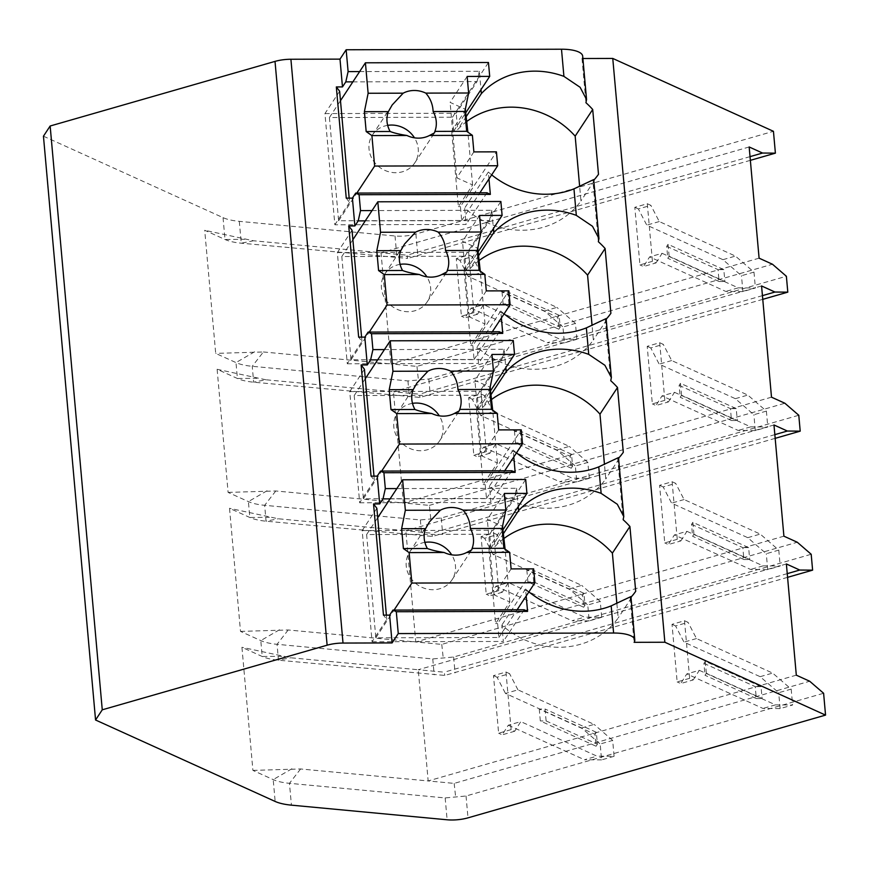 <?xml version="1.0" encoding="UTF-8"?>
<svg xmlns="http://www.w3.org/2000/svg" width="869" height="869" viewBox="0 0 869 869"><rect width="100%" height="100%" fill="white"/><g stroke="black" fill="none" stroke-linecap="round" stroke-linejoin="round"><path stroke-width="0.65" stroke-dasharray="4.34 3.26" d="M43.45 136.194L223.051 217.641A42.244 13.958 174.9 0 0 239.301 221.345L395.015 235.977A21.128 6.985 174.9 0 0 415.893 234.043L773.443 131.306M582.903 58.516L582.002 58.516A27.46 9.081 174.9 0 0 582.686 56.137M762.765 299.349L419.977 397.426L253.661 382.197A42.244 13.958 -5.1 0 1 237.4 378.482L217.12 369.282L228.102 492.397L248.393 501.598A42.244 13.958 174.9 0 0 264.654 505.313L420.357 519.934L441.235 518L798.785 415.263M775.17 438.345L432.382 536.423L266.066 521.194A42.244 13.958 -5.1 0 1 249.805 517.479L229.525 508.289L240.507 631.405L260.798 640.594A42.244 13.958 174.9 0 0 277.059 644.309L432.762 658.941L453.64 657.007L811.19 554.27M787.575 577.342L444.787 675.43L278.471 660.201A42.244 13.958 -5.1 0 1 262.21 656.486L241.93 647.286L252.912 770.401L273.203 779.602A42.244 13.958 174.9 0 0 289.464 783.317L445.167 797.938L466.045 796.004L823.606 693.266M750.023 156.637L407.029 255.193L407.572 258.419L241.256 243.19A42.244 13.958 -5.1 0 1 224.995 239.486L204.715 230.285L215.697 353.401L235.988 362.59A42.244 13.958 174.9 0 0 252.238 366.305L407.952 380.937L428.83 379.003L786.38 276.266M228.102 492.397L275.788 490.974L403.357 502.955L393.44 391.745L265.86 379.764L253.661 382.197L252.238 366.305L263.383 351.967L215.697 353.401M346.253 198.143L349.555 202.444L349.175 198.132M339.638 91.245L324.941 113.578L334.869 224.778L466.121 224.452L464.665 208.039A80.274 73.278 33.3 0 0 580.948 200.967L579.656 186.466M349.555 202.444L334.869 224.778M352.868 81.871L477.048 81.556L456.203 113.242L324.941 113.578M376.853 508.256L362.167 530.579L372.084 641.778L386.77 619.456L383.468 615.143M372.084 641.778L503.336 641.452L501.88 625.05A80.274 73.278 33.3 0 0 618.174 617.968L616.871 603.466M524.192 609.756L503.336 641.452M386.77 619.456L386.39 615.143M390.083 498.871L514.263 498.556L493.418 530.253L362.167 530.579M396.851 488.584L516.577 488.28L514.263 498.556M528.895 591.876A80.274 73.278 33.3 0 1 525.571 589.03L526.19 595.982M516.49 452.868A80.274 73.278 33.3 0 1 513.166 450.033L513.785 456.985M516.577 488.28L518.217 506.627M504.085 313.872A80.274 73.278 33.3 0 1 500.761 311.026L501.38 317.978M384.446 349.577L504.172 349.273L505.812 367.63M491.68 174.865A80.274 73.278 33.3 0 1 488.356 172.029L488.975 178.981M372.041 210.58L491.767 210.276L493.407 228.623M359.636 71.573L479.362 71.28L481.002 89.626M525.571 589.03L501.88 625.05M504.129 538.378A80.274 73.278 33.3 0 0 494.885 546.655L493.418 530.253M511.102 568.902L494.037 594.831L509.81 601.989L495.591 623.594L488.856 548.133L490.909 548.133L489.671 534.229L366.62 534.544L375.832 637.803L498.882 637.488L497.644 623.594L533.653 568.847M495.591 623.594L497.644 623.594M630.916 596.59L630.155 598.122A80.274 73.278 33.3 0 0 630.981 597.22M635.706 591.322L618.174 617.968M598.35 241.723L592.94 181.11A80.274 73.278 33.3 0 0 593.766 180.22M582.002 58.516L585.945 102.716M630.155 598.122L634.098 642.321M618.576 458.213A80.274 73.278 33.3 0 1 617.75 459.114L623.16 519.727M606.171 319.216A80.274 73.278 33.3 0 1 605.345 320.118L610.755 380.72M592.94 181.11L593.701 179.579M488.356 172.029L464.665 208.039M598.491 174.321L580.948 200.967M617.75 459.114L618.511 457.583M605.345 320.118L606.106 318.586M513.166 450.033L489.475 486.043A80.274 73.278 33.3 0 0 605.769 478.971L604.466 464.47M623.301 452.314L605.769 478.971M511.787 470.759L490.931 502.445L489.475 486.043M364.448 369.249L349.751 391.582L359.679 502.782L374.365 480.448L371.063 476.147M359.679 502.782L490.931 502.445M374.365 480.448L373.985 476.136M377.678 359.864L501.858 359.56L481.013 391.246L349.751 391.582M504.172 349.273L501.858 359.56M491.267 394.276L482.48 407.648L481.013 391.246M491.724 399.382A80.274 73.278 33.3 0 0 482.48 407.648M498.697 429.905L481.632 455.834L497.405 462.981L483.186 484.598L476.451 409.136L478.504 409.125L477.266 395.232L354.215 395.536L363.427 498.795L486.477 498.491L485.239 484.587L521.248 429.851M483.186 484.598L485.239 484.587M486.477 498.491L504.715 470.77M478.504 409.125L490.909 390.268M477.266 395.232L513.275 340.485M491.963 354.443L474.898 380.372L490.138 387.292M481.632 455.834L474.898 380.372M490.67 387.531L476.451 409.136M497.405 462.981L492.69 410.157M412.482 403.357A25.353 23.137 33.3 0 0 397.263 412.949A25.353 23.137 33.3 0 0 397.481 437.77A25.353 23.137 33.3 0 0 420.563 450.718A25.353 23.137 33.3 0 0 439.616 440.811A25.353 23.137 33.3 0 0 439.29 415.838M363.427 498.795L381.665 471.085M354.215 395.536L365.284 378.699M503.672 533.284L494.885 546.655M500.761 311.026L477.07 347.046A80.274 73.278 33.3 0 0 593.364 339.964L592.061 325.462M610.896 313.318L593.364 339.964M499.382 331.752L478.526 363.448L477.07 347.046M352.043 230.252L337.346 252.575L347.274 363.774L361.96 341.452L358.658 337.139M347.274 363.774L478.526 363.448M361.96 341.452L361.58 337.139M365.273 220.867L489.453 220.552L468.608 252.249L337.346 252.575M491.767 210.276L489.453 220.552M478.862 255.28L470.064 268.651L468.608 252.249M479.319 260.385A80.274 73.278 33.3 0 0 470.064 268.651M486.292 290.898L469.227 316.837L485 323.985L470.781 345.59L464.046 270.14L466.099 270.129L464.861 256.225L341.81 256.54L351.022 359.799L474.072 359.484L472.834 345.59L508.843 290.843M470.781 345.59L472.834 345.59M474.072 359.484L492.31 331.773M466.099 270.129L478.504 251.271M464.861 256.225L500.87 201.489M479.558 215.447L462.493 241.376L477.733 248.284M469.227 316.837L462.493 241.376M478.265 248.523L464.046 270.14M485 323.985L480.285 271.161M400.077 264.361A25.353 23.137 33.3 0 0 384.858 273.952A25.353 23.137 33.3 0 0 385.076 298.773A25.353 23.137 33.3 0 0 408.158 311.71A25.353 23.137 33.3 0 0 427.211 301.815A25.353 23.137 33.3 0 0 426.885 276.831M351.022 359.799L369.249 332.088M341.81 256.54L352.879 239.703M466.914 121.378A80.274 73.278 33.3 0 0 457.659 129.644L456.203 113.242M466.457 116.272L457.659 129.644M473.877 151.901L456.822 177.83L472.595 184.978L458.376 206.594L451.641 131.132L453.694 131.132L452.456 117.228L329.405 117.543L338.617 220.791L461.667 220.487L460.429 206.583L496.438 151.847M458.376 206.594L460.429 206.583M486.977 192.755L466.121 224.452M479.362 71.28L477.048 81.556M461.667 220.487L479.905 192.777M453.694 131.132L466.099 112.264M452.456 117.228L488.465 62.492M467.153 76.439L450.088 102.379L465.328 109.288M456.822 177.83L450.088 102.379M465.86 109.527L451.641 131.132M472.595 184.978L467.88 132.153M387.672 125.353A25.353 23.137 33.3 0 0 372.453 134.956A25.353 23.137 33.3 0 0 372.671 159.766A25.353 23.137 33.3 0 0 395.753 172.714A25.353 23.137 33.3 0 0 414.806 162.818A25.353 23.137 33.3 0 0 414.48 137.834M338.617 220.791L356.844 193.081M329.405 117.543L340.474 100.695M759.093 258.169L390.952 363.948L416.957 366.392L772.476 264.241M416.957 366.392L418.434 380.231M263.383 351.967L390.952 363.948L381.035 252.749L253.455 240.767L204.715 230.285M749.165 146.97L381.035 252.749L407.029 255.193M652.434 261.319L639.942 264.915L634.804 207.322L647.296 203.737L652.434 261.319L656.008 262.938L643.505 266.533L639.942 264.915M473.909 312.623L461.417 316.207L456.279 258.625L468.771 255.03L473.909 312.623L477.483 314.23L483.577 304.617L471.085 308.202L464.991 317.826L461.417 316.207M750.36 160.341L407.572 258.419M796.308 675.17L428.167 780.949L454.172 783.393L809.691 681.242M454.172 783.393L455.66 797.231M252.912 770.401L300.598 768.967L428.167 780.949L418.25 669.749L290.67 657.768L241.93 647.286M786.38 563.97L418.25 669.749L444.244 672.193L444.787 675.43M689.66 678.32L677.157 681.915L672.019 624.333L684.511 620.738L689.66 678.32L693.223 679.938L680.731 683.534L677.157 681.915M511.135 729.623L498.632 733.208L493.494 675.626L505.986 672.03L511.135 729.623L514.698 731.242L520.792 721.618L508.3 725.213L502.206 734.826L498.632 733.208M787.249 573.638L444.244 672.193M783.903 536.173L415.762 641.952L441.767 644.396L797.286 542.245M441.767 644.396L443.255 658.235M240.507 631.405L288.193 629.971L415.762 641.952L405.845 530.753L278.265 518.771L229.525 508.289M773.975 424.974L405.845 530.753L431.839 533.197L432.382 536.423M677.255 539.323L664.752 542.919L659.614 485.326L672.106 481.741L677.255 539.323L680.818 540.942L668.326 544.537L664.752 542.919M498.73 590.616L486.227 594.211L481.089 536.629L493.581 533.034L498.73 590.616L502.293 592.234L508.387 582.621L495.895 586.206L489.801 595.83L486.227 594.211M771.498 397.176L403.357 502.955L429.362 505.389L430.85 519.227M429.362 505.389L784.881 403.238M761.57 285.966L393.44 391.745L419.434 394.189L419.977 397.426M664.839 400.327L652.347 403.911L647.209 346.329L659.701 342.734L664.839 400.327L668.413 401.945L655.921 405.53L652.347 403.911M486.325 451.619L473.822 455.215L468.684 397.622L481.176 394.037L486.325 451.619L489.888 453.238L495.982 443.614L483.49 447.209L477.396 456.822L473.822 455.215M265.86 379.764L217.12 369.282M762.439 295.634L419.434 394.189M668.413 401.945L674.507 392.321L662.015 395.906L655.921 405.53M674.507 392.321L750.675 426.853L767.805 427.005L755.302 430.589L738.172 430.448L662.015 395.906M659.701 342.734L663.275 344.352L650.772 347.948L659.18 364.144L735.337 398.675L753.89 414.709L766.382 411.113L747.84 395.08L671.672 360.548L663.275 344.352M766.382 411.113L767.805 427.005M750.675 426.853L738.172 430.448M755.302 430.589L753.89 414.709M647.209 346.329L650.772 347.948M681.535 395.232L680.47 383.316L736.228 408.604L737.292 420.52L681.535 395.232L680.188 397.274L679.124 385.358L680.47 383.316M589.28 478.298L576.777 481.893L575.365 466.001L587.857 462.417L589.28 478.298L572.15 478.156L495.982 443.614M735.337 398.675L747.84 395.08M671.672 360.548L659.18 364.144M556.812 449.968L569.314 446.384L493.147 411.841L480.655 415.436L556.812 449.968L575.365 466.001M587.857 462.417L569.314 446.384M481.176 394.037L484.75 395.656L472.247 399.24L480.655 415.436M493.147 411.841L484.75 395.656M514.437 431.024L515.502 442.94L571.259 468.228L570.194 456.312L514.437 431.024L520.238 431.013L521.302 442.929L515.502 442.94M576.777 481.893L559.647 481.741L572.15 478.156M468.684 397.622L472.247 399.24M483.49 447.209L559.647 481.741M489.888 453.238L477.396 456.822M521.302 442.929L572.595 466.186L571.541 454.27L520.238 431.013M571.259 468.228L572.595 466.186M571.541 454.27L570.194 456.312M679.124 385.358L730.427 408.615L731.492 420.531L680.188 397.274M736.228 408.604L730.427 408.615M731.492 420.531L737.292 420.52M774.844 434.641L431.839 533.197M680.818 540.942L686.912 531.317L674.42 534.913L668.326 544.537M686.912 531.317L763.08 565.86L780.21 566.001L767.707 569.597L750.577 569.445L674.42 534.913M672.106 481.741L675.68 483.36L663.177 486.944L671.585 503.14L747.742 537.672L766.295 553.705L778.787 550.12L760.245 534.087L684.077 499.545L675.68 483.36M778.787 550.12L780.21 566.001M763.08 565.86L750.577 569.445M767.707 569.597L766.295 553.705M659.614 485.326L663.177 486.944M693.94 534.239L692.875 522.323L748.633 547.6L749.697 559.517L693.94 534.239L692.593 536.271L691.539 524.355L692.875 522.323M601.685 617.305L589.182 620.89L587.77 605.009L600.262 601.413L601.685 617.305L584.555 617.153L508.387 582.621M747.742 537.672L760.245 534.087M684.077 499.545L671.585 503.14M569.217 588.976L581.719 585.38L505.552 550.848L493.06 554.433L569.217 588.976L587.77 605.009M600.262 601.413L581.719 585.38M493.581 533.034L497.155 534.652L484.652 538.248L493.06 554.433M505.552 550.848L497.155 534.652M526.842 570.031L527.907 581.948L583.664 607.225L582.599 595.308L526.842 570.031L532.643 570.01L533.707 581.926L527.907 581.948M589.182 620.89L572.052 620.748L584.555 617.153M481.089 536.629L484.652 538.248M495.895 586.206L572.052 620.748M502.293 592.234L489.801 595.83M533.707 581.926L585 605.193L583.946 593.277L532.643 570.01M583.664 607.225L585 605.193M583.946 593.277L582.599 595.308M691.539 524.355L742.832 547.622L743.897 559.538L692.593 536.271M748.633 547.6L742.832 547.622M743.897 559.538L749.697 559.517M693.223 679.938L699.317 670.325L686.825 673.909L680.731 683.534M699.317 670.325L775.485 704.857L792.615 705.009L780.112 708.593L762.982 708.452L686.825 673.909M684.511 620.738L688.085 622.356L675.582 625.952L683.99 642.137L760.147 676.679L778.7 692.712L791.192 689.117L772.65 673.084L696.482 638.552L688.085 622.356M791.192 689.117L792.615 705.009M775.485 704.857L762.982 708.452M780.112 708.593L778.7 692.712M672.019 624.333L675.582 625.952M706.345 673.236L705.28 661.32L761.038 686.608L762.102 698.524L706.345 673.236L704.998 675.278L703.944 663.362L705.28 661.32M614.09 756.302L601.587 759.897L600.175 744.005L612.667 740.421L614.09 756.302L596.96 756.16L520.792 721.618M760.147 676.679L772.65 673.084M696.482 638.552L683.99 642.137M581.622 727.972L594.124 724.388L517.957 689.845L505.465 693.44L581.622 727.972L600.175 744.005M612.667 740.421L594.124 724.388M505.986 672.03L509.56 673.649L497.068 677.244L505.465 693.44M517.957 689.845L509.56 673.649M539.247 709.028L540.312 720.944L596.069 746.232L595.004 734.316L539.247 709.028L545.048 709.017L546.112 720.933L540.312 720.944M601.587 759.897L584.457 759.745L596.96 756.16M493.494 675.626L497.068 677.244M508.3 725.213L584.457 759.745M514.698 731.242L502.206 734.826M546.112 720.933L597.416 744.19L596.351 732.274L545.048 709.017M596.069 746.232L597.416 744.19M596.351 732.274L595.004 734.316M703.944 663.362L755.237 686.619L756.302 698.535L704.998 675.278M761.038 686.608L755.237 686.619M756.302 698.535L762.102 698.524M656.008 262.938L662.102 253.313L649.61 256.909L643.505 266.533M662.102 253.313L738.27 287.856L755.4 287.997L742.897 291.593L725.767 291.441L649.61 256.909M647.296 203.737L650.87 205.356L638.367 208.94L646.775 225.136L722.932 259.679L741.485 275.712L753.977 272.116L735.424 256.083L659.267 221.552L650.87 205.356M753.977 272.116L755.4 287.997M738.27 287.856L725.767 291.441M742.897 291.593L741.485 275.712M634.804 207.322L638.367 208.94M669.13 256.236L668.065 244.319L723.823 269.607L724.876 281.513L669.13 256.236L667.783 258.267L666.719 246.362L668.065 244.319M576.875 339.301L564.372 342.886L562.96 327.005L575.452 323.409L576.875 339.301L559.745 339.149L483.577 304.617M722.932 259.679L735.424 256.083M659.267 221.552L646.775 225.136M544.407 310.972L556.91 307.376L480.742 272.844L468.25 276.44L544.407 310.972L562.96 327.005M575.452 323.409L556.91 307.376M468.771 255.03L472.345 256.648L459.842 260.244L468.25 276.44M480.742 272.844L472.345 256.648M502.032 292.027L503.097 303.944L558.854 329.221L557.789 317.304L502.032 292.027L507.833 292.017L508.897 303.922L503.097 303.944M564.372 342.886L547.242 342.744L559.745 339.149M456.279 258.625L459.842 260.244M471.085 308.202L547.242 342.744M477.483 314.23L464.991 317.826M508.897 303.922L560.19 327.189L559.125 315.273L507.833 292.017M558.854 329.221L560.19 327.189M559.125 315.273L557.789 317.304M666.719 246.362L718.022 269.618L719.076 281.534L667.783 258.267M723.823 269.607L718.022 269.618M719.076 281.534L724.876 281.513M498.882 637.488L517.12 609.777M490.909 548.133L503.314 529.264M489.671 534.229L525.68 479.492M504.368 493.451L487.303 519.38L502.543 526.288M494.037 594.831L487.303 519.38M503.075 526.527L488.856 548.133M509.81 601.989L505.095 549.165M424.887 542.365A25.353 23.137 33.3 0 0 409.668 551.956A25.353 23.137 33.3 0 0 409.886 576.777A25.353 23.137 33.3 0 0 432.968 589.714A25.353 23.137 33.3 0 0 452.021 579.819A25.353 23.137 33.3 0 0 451.695 554.835M375.832 637.803L394.07 610.081M366.62 534.544L377.7 517.707M254.617 351.782L235.988 362.59L237.4 378.482L256.985 378.297M267.022 490.779L248.393 501.598L249.805 517.479L269.39 517.305M279.438 629.786L260.798 640.594L262.21 656.486L281.795 656.301M291.843 768.783L273.203 779.602L275.147 801.446M223.051 217.641L224.995 239.486L244.58 239.301M300.598 768.967L289.464 783.317L291.408 805.15M288.193 629.971L277.059 644.309L278.471 660.201L290.67 657.768M275.788 490.974L264.654 505.313L266.066 521.194L278.265 518.771M239.301 221.345L241.256 243.19L253.455 240.767M466.045 796.004L467.989 817.848M445.167 797.938L447.122 819.782M453.64 657.007L455.052 672.888M432.762 658.941L434.185 674.822M441.235 518L442.647 533.892M420.357 519.934L421.78 535.825M428.83 379.003L430.242 394.884M407.952 380.937L409.375 396.818M395.015 235.977L396.97 257.821M415.893 234.043L417.837 255.888M439.616 440.811L459.332 410.852M397.263 412.949L416.979 382.99M427.211 301.815L446.927 271.845M384.858 273.952L404.574 243.983M414.806 162.818L434.522 132.848M372.453 134.956L392.169 104.986M452.021 579.819L471.737 549.849M409.668 551.956L429.384 521.987"/><path stroke-width="1.3" d="M561.493 49.218L563.916 76.374L580.101 87.28L586.553 99.5L582.686 56.137A27.46 9.081 174.9 0 0 561.493 49.218L346.155 49.761L339.996 59.125L290.909 59.255A21.128 6.985 174.9 0 0 275.017 61.395L50.152 126.005L43.45 136.194L95.557 719.999L275.147 801.446A42.244 13.958 174.9 0 0 291.408 805.15L447.122 819.782A21.128 6.985 174.9 0 0 467.989 817.848L825.55 715.111L823.606 693.266L809.691 681.242L796.308 675.17L786.38 563.97L799.762 570.042L812.613 570.151L811.19 554.27L797.286 542.245L783.903 536.173L773.975 424.974L787.357 431.035L800.208 431.154L798.785 415.263L784.881 403.238L771.498 397.176L761.57 285.966L774.952 292.038L787.803 292.147L786.38 276.266L772.476 264.241L759.093 258.169L749.165 146.97L762.547 153.042L775.398 153.15L773.443 131.306L612.764 58.44L582.903 58.516M825.55 715.111L664.861 642.245L634.098 642.321A27.46 9.081 174.9 0 0 634.794 639.942A27.46 9.081 174.9 0 0 613.601 633.023L398.263 633.566L392.104 642.93L343.016 643.06A21.128 6.985 174.9 0 0 327.124 645.2L102.26 709.81L95.557 719.999M50.152 126.005L102.26 709.81M488.975 178.981L490.344 194.395L359.093 194.721L355.714 193.081L352.401 198.132L346.253 198.143L336.325 86.943L342.473 86.922L339.996 59.125M352.401 198.132L354.889 225.929L348.73 225.94L352.043 230.252L361.58 337.139M501.38 317.978L502.749 333.392L371.498 333.718L368.13 332.088L364.806 337.129L358.658 337.139L348.73 225.94M364.806 337.129L367.294 364.926L361.135 364.947L364.448 369.249L373.985 476.136M513.785 456.985L515.165 472.388L383.902 472.725L380.535 471.085L377.211 476.125L371.063 476.147L361.135 364.947M377.211 476.125L379.699 503.933L373.54 503.944L376.853 508.256L386.39 615.143M392.94 610.092L524.192 609.756L527.57 611.396L396.307 611.722L392.94 610.092L389.616 615.133L383.468 615.143L373.54 503.944M389.616 615.133L392.104 642.93M349.175 198.132L339.638 91.245L336.325 86.943M352.868 81.871L345.797 81.882L342.473 86.922M396.307 611.722L398.263 633.566M383.902 472.725L385.325 488.606L396.851 488.584M379.699 503.933L383.012 498.893L385.325 488.606M371.498 333.718L372.92 349.61L384.446 349.577M367.294 364.926L370.607 359.885L372.92 349.61M359.093 194.721L360.516 210.602L372.041 210.58M354.889 225.929L358.202 220.889L360.516 210.602M345.797 81.882L348.111 71.606L359.636 71.573M346.155 49.761L348.111 71.606M383.012 498.893L390.083 498.871M526.19 595.982L527.57 611.396M528.895 591.876A80.274 73.278 33.3 0 0 611.179 605.878L613.601 633.023M516.49 452.868A80.274 73.278 33.3 0 0 598.774 466.87L601.142 493.375A80.274 73.278 33.3 0 0 518.576 510.635L503.672 533.284M518.217 506.627L518.576 510.635M504.085 313.872A80.274 73.278 33.3 0 0 586.369 327.874L588.726 354.378A80.274 73.278 33.3 0 0 506.171 371.639L491.267 394.276M505.812 367.63L506.171 371.639M491.68 174.865A80.274 73.278 33.3 0 0 573.964 188.866L576.321 215.371A80.274 73.278 33.3 0 0 493.766 232.631L478.862 255.28M493.407 228.623L493.766 232.631M563.916 76.374A80.274 73.278 33.3 0 0 481.361 93.635L466.457 116.272M481.002 89.626L481.361 93.635M616.871 603.466L612.384 553.14A80.274 73.278 33.3 0 0 504.129 538.378M630.981 597.22A80.274 73.278 33.3 0 0 635.706 591.322L629.916 526.495A80.274 73.278 33.3 0 0 623.16 519.727L623.768 516.512L617.316 504.281L601.142 493.375M630.916 596.59L611.179 605.878M593.766 180.22A80.274 73.278 33.3 0 0 598.491 174.321L592.701 109.483A80.274 73.278 33.3 0 0 585.945 102.716L586.553 99.5M612.764 58.44L664.861 642.245M618.576 458.213A80.274 73.278 33.3 0 0 623.301 452.314L617.511 387.487A80.274 73.278 33.3 0 0 610.755 380.72L611.363 377.504L604.911 365.284L588.726 354.378M606.171 319.216A80.274 73.278 33.3 0 0 610.896 313.318L605.106 248.491A80.274 73.278 33.3 0 0 598.35 241.723L598.958 238.508L592.506 226.288L576.321 215.371M598.958 238.508L593.701 179.579L573.964 188.866M623.779 516.512L618.511 457.583L598.774 466.87M611.374 377.504L606.106 318.586L586.369 327.874M380.535 471.085L511.787 470.759L515.165 472.388M370.607 359.885L377.678 359.864M617.511 387.487L599.979 414.144A80.274 73.278 33.3 0 0 491.724 399.382M604.466 464.47L599.979 414.144M504.715 470.77L522.497 443.744L521.248 429.851L498.697 429.905L497.209 413.34L454.378 413.448L459.321 410.841L459.701 409.386L491.474 409.31L497.209 413.34M490.909 390.268L514.513 354.389L513.275 340.485L390.224 340.8L392.94 371.269L389.214 389.703L413.188 389.638A25.353 23.137 33.3 0 0 414.958 409.495C418.836 411.026 424.43 412.351 431.763 413.503L396.72 413.59L399.447 444.059L522.497 443.744M514.513 354.389L491.963 354.443L493.44 371.009L450.609 371.117A25.353 23.137 33.3 0 0 439.051 368.478A25.353 23.137 33.3 0 0 427.982 371.172L392.94 371.269M431.763 413.503A25.353 23.137 33.3 0 0 443.309 416.142A25.353 23.137 33.3 0 0 454.378 413.448M493.44 371.009L489.703 389.453L491.474 409.31M459.701 409.386A25.353 23.137 33.3 0 0 457.93 389.529L489.703 389.453M457.93 389.529C457.648 382.556 455.204 376.418 450.609 371.117M427.982 371.172L416.979 382.99L413.188 389.638M490.138 387.292L492.69 410.157M389.214 389.703L390.985 409.56L396.72 413.59M390.985 409.56L414.958 409.495M439.29 415.838A25.353 23.137 33.3 0 0 416.305 403.053A25.353 23.137 33.3 0 0 412.482 403.357M381.665 471.085L399.447 444.059M365.284 378.699L390.224 340.8M629.916 526.495L612.384 553.14M368.13 332.088L499.382 331.752L502.749 333.392M358.202 220.889L365.273 220.867M605.106 248.491L587.574 275.136A80.274 73.278 33.3 0 0 479.319 260.385M592.061 325.462L587.574 275.136M492.31 331.773L510.092 304.747L508.843 290.843L486.292 290.898L484.804 274.332L441.973 274.441L446.916 271.845L447.296 270.389L479.069 270.302L484.804 274.332M478.504 251.271L502.108 215.393L500.87 201.489L377.819 201.793L380.535 232.262L376.798 250.696L400.783 250.641A25.353 23.137 33.3 0 0 402.553 270.498C406.42 272.019 412.025 273.355 419.358 274.506L384.315 274.593L387.031 305.052L510.092 304.747M502.108 215.393L479.558 215.447L481.035 232.012L438.204 232.121A25.353 23.137 33.3 0 0 426.646 229.481A25.353 23.137 33.3 0 0 415.578 232.175L380.535 232.262M419.358 274.506A25.353 23.137 33.3 0 0 430.905 277.135A25.353 23.137 33.3 0 0 441.973 274.441M481.035 232.012L477.298 250.446L479.069 270.302M447.296 270.389A25.353 23.137 33.3 0 0 445.525 250.533L477.298 250.446M445.525 250.533C445.243 243.559 442.799 237.422 438.204 232.121M415.578 232.175L404.574 243.983L400.783 250.641M477.733 248.284L480.285 271.161M376.798 250.696L378.58 270.563L384.315 274.593M378.58 270.563L402.553 270.498M426.885 276.831A25.353 23.137 33.3 0 0 403.9 264.057A25.353 23.137 33.3 0 0 400.077 264.361M369.249 332.088L387.031 305.052M352.879 239.703L377.819 201.793M592.701 109.483L575.169 136.14A80.274 73.278 33.3 0 0 466.914 121.378M579.656 186.466L575.169 136.14M355.714 193.081L486.977 192.755L490.344 194.395M479.905 192.777L497.676 165.74L496.438 151.847L473.877 151.901L472.399 135.336L429.568 135.445L434.511 132.848L434.891 131.382L466.664 131.306L472.399 135.336M466.099 112.264L489.703 76.385L488.465 62.492L365.414 62.796L368.13 93.265L364.393 111.699L388.378 111.645A25.353 23.137 33.3 0 0 390.148 131.501C394.015 133.022 399.621 134.358 406.953 135.499L371.91 135.586L374.626 166.055L497.676 165.74M489.703 76.385L467.153 76.439L468.63 93.005L425.788 93.113A25.353 23.137 33.3 0 0 414.241 90.485A25.353 23.137 33.3 0 0 403.173 93.179L368.13 93.265M406.953 135.499A25.353 23.137 33.3 0 0 418.5 138.138A25.353 23.137 33.3 0 0 429.568 135.445M468.63 93.005L464.893 111.449L466.664 131.306M434.891 131.382A25.353 23.137 33.3 0 0 433.12 111.525L464.893 111.449M433.12 111.525C432.838 104.552 430.394 98.414 425.788 93.113M403.173 93.179L392.169 104.986L388.378 111.645M465.328 109.288L467.88 132.153M364.393 111.699L366.175 131.556L371.91 135.586M366.175 131.556L390.148 131.501M414.48 137.834A25.353 23.137 33.3 0 0 391.495 125.049A25.353 23.137 33.3 0 0 387.672 125.353M356.844 193.081L374.626 166.055M340.474 100.695L365.414 62.796M799.762 570.042L787.249 573.638M812.613 570.151L787.575 577.342M800.208 431.154L775.17 438.345M787.803 292.147L762.765 299.349M775.398 153.15L750.36 160.341M774.952 292.038L762.439 295.634M787.357 431.035L774.844 434.641M762.547 153.042L750.023 156.637M517.12 609.777L534.902 582.751L533.653 568.847L511.102 568.902L509.625 552.336L466.783 552.445L471.737 549.849L472.106 548.382L503.879 548.306L509.625 552.336M503.314 529.264L526.918 493.386L525.68 479.492L402.629 479.797L405.345 510.266L401.619 528.7L425.593 528.645A25.353 23.137 33.3 0 0 427.363 548.502C431.241 550.023 436.835 551.359 444.168 552.499L409.125 552.597L411.852 583.056L534.902 582.751M526.918 493.386L504.368 493.451L505.845 510.016L463.014 510.125A25.353 23.137 33.3 0 0 451.467 507.485A25.353 23.137 33.3 0 0 440.387 510.179L405.345 510.266M444.168 552.499A25.353 23.137 33.3 0 0 455.714 555.139A25.353 23.137 33.3 0 0 466.783 552.445M505.845 510.016L502.108 528.45L503.879 548.306M472.106 548.382A25.353 23.137 33.3 0 0 470.335 528.526L502.108 528.45M470.335 528.526C470.053 521.552 467.609 515.415 463.014 510.125M440.387 510.179L429.384 521.987L425.593 528.645M502.543 526.288L505.095 549.165M401.619 528.7L403.39 548.556L409.125 552.597M403.39 548.556L427.363 548.502M451.695 554.835A25.353 23.137 33.3 0 0 428.721 542.06A25.353 23.137 33.3 0 0 424.887 542.365M394.07 610.081L411.852 583.056M377.7 517.707L402.629 479.797M275.017 61.395L327.124 645.2M290.909 59.255L343.016 643.06M630.927 596.59L634.794 639.942"/></g></svg>

